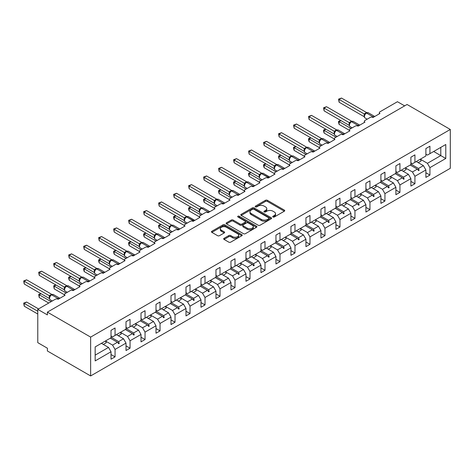 <?xml version="1.0" encoding="UTF-8"?>
<svg xmlns="http://www.w3.org/2000/svg" width="474" height="474" viewBox="0 0 474 474"><rect width="100%" height="100%" fill="white"/><g stroke="black" fill="none" stroke-linecap="round" stroke-linejoin="round"><path stroke-width="0.71" d="M272.994 216.985A0.936 0.539 0 0 0 274.316 216.985L284.341 211.197A1.333 0.77 0 0 0 284.732 210.652A1.333 0.77 0 0 0 284.341 210.106L267.36 200.301A1.333 0.77 0 0 0 265.476 200.301L255.45 206.089A0.936 0.539 0 0 0 255.178 206.468A0.936 0.539 0 0 0 255.45 206.854A0.936 0.539 0 0 0 256.772 206.854L258.069 206.101A4.272 2.465 0 0 1 264.107 206.101L265.523 206.919A4.272 2.465 0 0 1 266.773 208.661A4.272 2.465 0 0 1 265.523 210.409L264.225 211.155A0.936 0.539 0 0 0 263.953 211.534A0.936 0.539 0 0 0 264.225 211.919A0.936 0.539 0 0 0 265.547 211.919L266.844 211.167A4.272 2.465 0 0 1 272.882 211.167L274.292 211.985A4.272 2.465 0 0 1 275.542 213.727A4.272 2.465 0 0 1 274.292 215.474L272.994 216.221A0.936 0.539 0 0 0 272.722 216.6A0.936 0.539 0 0 0 272.994 216.985L272.994 216.221M224.06 238.321A1.333 0.77 0 0 0 223.669 238.866A1.333 0.77 0 0 0 224.06 239.411L228.823 242.161A1.333 0.77 0 0 0 230.708 242.161L241.841 235.732A1.333 0.77 0 0 0 242.232 235.187A1.333 0.77 0 0 0 241.841 234.648L224.86 224.842A1.333 0.77 0 0 0 222.97 224.842L211.842 231.271A1.333 0.77 0 0 0 211.451 231.81A1.333 0.77 0 0 0 211.842 232.355L217.596 235.679A1.333 0.77 0 0 0 219.48 235.679L224.243 232.93A1.333 0.77 0 0 0 224.635 232.384A1.333 0.77 0 0 0 224.243 231.839L221.394 230.192A3.567 2.062 0 0 1 220.345 228.735A3.567 2.062 0 0 1 222.549 226.833A3.567 2.062 0 0 1 226.442 227.277L237.616 233.735A3.567 2.062 0 0 1 238.665 235.187A3.567 2.062 0 0 1 236.461 237.095A3.567 2.062 0 0 1 232.574 236.644L230.708 235.572A1.333 0.77 0 0 0 228.823 235.572L224.06 238.321L224.06 239.411M450.3 129.461L90.641 337.103L90.641 375.947L450.3 168.306L450.3 129.461L407.048 104.487L47.394 312.135L47.394 314.908L37.778 309.362L55.274 299.26A2.038 1.179 180 0 1 58.154 299.26L65.074 295.266A2.038 1.179 0 0 1 64.482 294.431A2.038 1.179 0 0 1 65.074 293.602L70.265 290.603A2.038 1.179 180 0 1 73.15 290.603L80.07 286.61A2.038 1.179 0 0 1 79.472 285.775A2.038 1.179 0 0 1 80.07 284.945L85.261 281.947A2.038 1.179 180 0 1 88.146 281.947L95.067 277.954A2.038 1.179 0 0 1 94.468 277.118A2.038 1.179 0 0 1 95.067 276.289L100.257 273.291A2.038 1.179 180 0 1 103.136 273.291L110.057 269.297A2.038 1.179 0 0 1 109.458 268.462A2.038 1.179 0 0 1 110.057 267.632L115.247 264.634A2.038 1.179 180 0 1 118.133 264.634L125.053 260.641A2.038 1.179 0 0 1 124.455 259.805A2.038 1.179 0 0 1 125.053 258.976L130.243 255.978A2.038 1.179 180 0 1 133.123 255.978L140.043 251.984A2.038 1.179 0 0 1 139.451 251.149A2.038 1.179 0 0 1 140.043 250.319L145.234 247.321A2.038 1.179 180 0 1 148.119 247.321L155.039 243.328A2.038 1.179 0 0 1 154.441 242.492A2.038 1.179 0 0 1 155.039 241.663L160.23 238.665A2.038 1.179 180 0 1 163.115 238.665L170.03 234.671A2.038 1.179 0 0 1 169.437 233.836A2.038 1.179 0 0 1 170.03 233.007L175.22 230.008A2.038 1.179 180 0 1 178.106 230.008L185.026 226.015A2.038 1.179 0 0 1 184.427 225.18A2.038 1.179 0 0 1 185.026 224.35L190.216 221.352A2.038 1.179 180 0 1 193.102 221.352L200.022 217.359A2.038 1.179 0 0 1 199.424 216.523A2.038 1.179 0 0 1 200.022 215.694L205.212 212.696A2.038 1.179 180 0 1 208.092 212.696L215.012 208.702A2.038 1.179 0 0 1 214.414 207.867A2.038 1.179 0 0 1 215.012 207.037L220.203 204.039A2.038 1.179 180 0 1 223.088 204.039L230.008 200.046A2.038 1.179 0 0 1 229.41 199.21A2.038 1.179 0 0 1 230.008 198.381L235.199 195.383A2.038 1.179 180 0 1 238.078 195.383L244.999 191.383A2.038 1.179 0 0 1 244.406 190.554A2.038 1.179 0 0 1 244.999 189.724L250.189 186.726A2.038 1.179 180 0 1 253.075 186.726L259.995 182.727A2.038 1.179 0 0 1 259.397 181.898A2.038 1.179 0 0 1 259.995 181.068L265.185 178.07A2.038 1.179 180 0 1 268.071 178.07L274.991 174.071A2.038 1.179 0 0 1 274.393 173.241A2.038 1.179 0 0 1 274.991 172.406L280.181 169.414A2.038 1.179 180 0 1 283.061 169.414L289.981 165.414A2.038 1.179 0 0 1 289.383 164.585A2.038 1.179 0 0 1 289.981 163.749L295.172 160.757A2.038 1.179 180 0 1 298.057 160.757L304.978 156.758A2.038 1.179 0 0 1 304.379 155.928A2.038 1.179 0 0 1 304.978 155.093L310.168 152.101A2.038 1.179 180 0 1 313.047 152.101L319.968 148.101A2.038 1.179 0 0 1 319.375 147.272A2.038 1.179 0 0 1 319.968 146.436L325.158 143.444A2.038 1.179 180 0 1 328.044 143.444L334.964 139.445A2.038 1.179 0 0 1 334.366 138.615A2.038 1.179 0 0 1 334.964 137.78L340.154 134.788A2.038 1.179 180 0 1 343.04 134.788L349.96 130.788A2.038 1.179 0 0 1 349.362 129.959A2.038 1.179 0 0 1 349.96 129.124L355.15 126.131A2.038 1.179 180 0 1 358.03 126.131L364.95 122.132A2.038 1.179 0 0 1 364.352 121.303A2.038 1.179 0 0 1 364.95 120.467L370.141 117.475A2.038 1.179 180 0 1 373.026 117.475L379.947 113.476A2.038 1.179 0 0 1 379.348 112.646A2.038 1.179 0 0 1 379.947 111.811L397.437 101.714L404.648 105.874M90.641 337.103L47.394 312.135M258.164 225.221A1.333 0.77 0 0 0 260.048 225.221L271.181 218.792A1.333 0.77 0 0 0 271.572 218.247A1.333 0.77 0 0 0 271.181 217.708L254.2 207.902A1.333 0.77 0 0 0 252.31 207.902L241.183 214.331A1.333 0.77 0 0 0 240.792 214.87A1.333 0.77 0 0 0 241.183 215.415L258.164 225.221M238.298 217.187A0.936 0.539 0 0 1 239.246 217.317L239.246 216.209L256.511 226.175A1.333 0.77 0 0 1 256.902 226.72A1.333 0.77 0 0 1 256.511 227.265L245.378 233.694A1.333 0.77 0 0 1 243.494 233.694L226.513 223.888L226.513 222.798A1.333 0.77 0 0 0 226.122 223.343A1.333 0.77 0 0 0 226.513 223.888M226.513 222.798L231.276 220.049A1.333 0.77 0 0 1 233.161 220.049L240.045 224.024A1.333 0.77 0 0 0 241.936 224.024L245.094 222.199A1.333 0.77 0 0 0 245.485 221.654A1.333 0.77 0 0 0 245.094 221.109L237.924 216.968A0.936 0.539 0 0 1 237.652 216.588A0.936 0.539 0 0 1 238.226 216.091A0.936 0.539 0 0 1 239.246 216.209M111.017 335.995L112.557 336.884L115.058 335.438L115.058 328.002L111.017 330.337L111.017 337.772L95.161 346.927L95.161 360.91L111.017 351.755L108.522 347.424L101.406 343.318M111.017 354.528L115.058 356.863L115.058 349.427L126.013 343.099L123.513 338.768L116.403 334.662M105.465 341.002L112.557 345.096L115.058 349.427M126.013 327.338L127.547 328.227L130.048 326.782L130.048 319.346L126.013 321.68L126.013 329.116L115.058 335.438M126.013 345.872L130.048 348.206L130.048 340.77L141.009 334.443L138.509 330.111L131.393 326.005M118.304 335.764L121.231 334.069A10.872 6.28 60 0 0 120.449 332.327L127.547 336.439L130.048 340.77M141.009 318.682L142.544 319.571L145.044 318.125L145.044 310.689L141.009 313.024L141.009 320.46L130.048 326.782M141.009 337.215L145.044 339.55L145.044 332.114L155.999 325.786L153.499 321.455L146.389 317.349M133.295 327.107L136.228 325.413A10.872 6.28 60 0 0 135.446 323.671L142.544 327.783L145.044 332.114M155.999 310.026L157.54 310.914L160.034 309.469L160.034 302.033L155.999 304.367L155.999 311.803L145.044 318.125M155.999 328.559L160.034 330.888L160.034 323.452L170.996 317.13L168.495 312.799L161.379 308.692M150.448 315.032L157.54 319.126L160.034 323.452M170.996 301.369L172.53 302.258L175.03 300.812L175.03 293.376L170.996 295.711L170.996 303.147L160.034 309.469M170.996 319.903L175.03 322.231L175.03 314.795L185.986 308.473L183.491 304.142L176.375 300.036M165.438 306.376L172.53 310.47L175.03 314.795M185.986 292.713L187.526 293.602L190.027 292.156L190.027 284.72L185.986 287.054L185.986 294.49L175.03 300.812M185.986 311.246L190.027 313.575L190.027 306.139L200.982 299.817L198.482 295.486L191.372 291.38M180.434 297.719L187.526 301.814L190.027 306.139M200.982 284.056L202.517 284.945L205.017 283.499L205.017 276.064L200.982 278.398L200.982 285.834L190.027 292.156M200.982 302.59L205.017 304.918L205.017 297.482L215.972 291.16L213.478 286.829L206.362 282.723M195.43 289.063L202.517 293.157L205.017 297.482M215.972 275.4L217.513 276.289L220.013 274.843L220.013 267.407L215.972 269.742L215.972 277.177L205.017 283.499M215.972 293.933L220.013 296.262L220.013 288.826L230.968 282.504L228.468 278.173L221.358 274.067M208.264 283.819L211.197 282.131A10.872 6.28 60 0 0 210.415 280.389L217.513 284.501L220.013 288.826M230.968 266.743L232.509 267.632L235.003 266.187L235.003 258.751L230.968 261.085L230.968 268.521L220.013 274.843M230.968 285.277L235.003 287.605L235.003 280.17L245.965 273.848L243.464 269.516L236.348 265.41M225.417 271.75L232.509 275.844L235.003 280.17M245.965 258.087L247.499 258.976L249.999 257.53L249.999 250.094L245.965 252.429L245.965 259.865L235.003 266.187M245.965 276.62L249.999 278.949L249.999 271.513L260.955 265.191L258.454 260.86L251.344 256.754M240.407 263.094L247.499 267.188L249.999 271.513M260.955 249.431L262.495 250.319L264.996 248.874L264.996 241.438L260.955 243.772L260.955 251.208L249.999 257.53M260.955 267.964L264.996 270.293L264.996 262.857L275.951 256.535L273.451 252.204L266.341 248.098M255.403 254.437L262.495 258.531L264.996 262.857M275.951 240.774L277.486 241.663L279.986 240.217L279.986 232.781L275.951 235.116L275.951 242.552L264.996 248.874M275.951 259.308L279.986 261.636L279.986 254.2L290.941 247.878L288.447 243.547L281.331 239.441M268.243 249.194L271.169 247.505A10.872 6.28 60 0 0 270.387 245.763L277.486 249.875L279.986 254.2M290.941 232.118L292.482 233.007L294.982 231.561L294.982 224.125L290.941 226.459L290.941 233.895L279.986 240.217M290.941 250.651L294.982 252.98L294.982 245.544L305.937 239.222L303.437 234.891L296.327 230.785M283.233 240.537L286.166 238.849A10.872 6.28 60 0 0 285.378 237.107L292.482 241.219L294.982 245.544M305.937 223.461L307.478 224.35L309.972 222.904L309.972 215.469L305.937 217.797L305.937 225.233L294.982 231.561M305.937 241.995L309.972 244.323L309.972 236.887L320.934 230.565L318.433 226.234L311.317 222.128M300.386 228.468L307.478 232.562L309.972 236.887M320.934 214.805L322.468 215.694L324.968 214.248L324.968 206.812L320.934 209.141L320.934 216.577L309.972 222.904M320.934 233.338L324.968 235.667L324.968 228.231L335.924 221.909L333.423 217.578L326.313 213.472M315.376 219.812L322.468 223.906L324.968 228.231M335.924 206.149L337.464 207.037L339.959 205.592L339.959 198.156L335.924 200.484L335.924 207.92L324.968 214.248M335.924 224.682L339.959 227.01L339.959 219.575L350.92 213.253L348.42 208.921L341.31 204.815M330.372 211.155L337.464 215.249L339.959 219.575M350.92 197.492L352.455 198.381L354.955 196.935L354.955 189.499L350.92 191.828L350.92 199.264L339.959 205.592M350.92 216.026L354.955 218.354L354.955 210.918L365.91 204.596L363.416 200.265L356.3 196.159M343.206 205.912L346.139 204.223A10.872 6.28 60 0 0 345.356 202.481L352.455 206.593L354.955 210.918M365.91 188.836L367.451 189.724L369.951 188.279L369.951 180.843L365.91 183.171L365.91 190.607L354.955 196.935M365.91 207.369L369.951 209.698L369.951 202.262L380.906 195.94L378.406 191.609L371.296 187.503M360.359 193.842L367.451 197.936L369.951 202.262M380.906 180.179L382.441 181.068L384.941 179.622L384.941 172.186L380.906 174.515L380.906 181.951L369.951 188.279M380.906 198.713L384.941 201.041L384.941 193.605L395.903 187.283L393.402 182.952L386.286 178.846M375.355 185.186L382.441 189.28L384.941 193.605M395.903 171.523L397.437 172.412L399.938 170.966L399.938 163.53L395.903 165.859L395.903 173.294L384.941 179.622M395.903 190.056L399.938 192.385L399.938 184.949L410.893 178.621L408.392 174.296L401.282 170.19M390.345 176.529L397.437 180.624L399.938 184.949M410.893 162.866L412.433 163.749L414.928 162.309L414.928 154.874L410.893 157.202L410.893 164.638L399.938 170.966M410.893 181.4L414.928 183.728L414.928 176.292L425.889 169.965L425.889 177.4L429.924 175.072L429.924 167.636L445.785 158.482L440.784 155.596L440.784 147.384L445.785 144.499L445.785 158.482M405.341 167.873L412.433 171.967L414.928 176.292M425.889 154.21L427.424 155.093L429.924 153.653L429.924 146.217L425.889 148.546L425.889 155.982L414.928 162.309M425.889 172.743L429.924 175.072M418.175 162.629L421.108 160.941A10.872 6.28 60 0 0 420.325 159.193L427.424 163.311L429.924 167.636M37.778 309.362L37.778 342.655L47.394 348.206L47.394 350.979L90.641 375.947M115.058 356.863L111.017 359.191L111.017 351.755M130.048 348.206L126.013 350.535L126.013 343.099M145.044 339.55L141.009 341.878L141.009 334.443M160.034 330.888L155.999 333.222L155.999 325.786M175.03 322.231L170.996 324.566L170.996 317.13M190.027 313.575L185.986 315.909L185.986 308.473M205.017 304.918L200.982 307.253L200.982 299.817M220.013 296.262L215.972 298.596L215.972 291.16M235.003 287.605L230.968 289.94L230.968 282.504M249.999 278.949L245.965 281.283L245.965 273.848M264.996 270.293L260.955 272.627L260.955 265.191M279.986 261.636L275.951 263.971L275.951 256.535M294.982 252.98L290.941 255.314L290.941 247.878M309.972 244.323L305.937 246.658L305.937 239.222M324.968 235.667L320.934 238.001L320.934 230.565M339.959 227.01L335.924 229.345L335.924 221.909M354.955 218.354L350.92 220.688L350.92 213.253M369.951 209.698L365.91 212.032L365.91 204.596M384.941 201.041L380.906 203.376L380.906 195.94M399.938 192.385L395.903 194.713L395.903 187.283M414.928 183.728L410.893 186.057L410.893 178.621M429.924 153.653L445.785 144.499M118.624 333.382L119.235 333.026M111.017 337.204L118.624 341.594L123.513 338.768M112.557 345.096L117.445 342.275L118.755 343.739L119.235 343.46L118.624 341.594M110.329 338.169L117.445 342.275M133.621 324.726L134.231 324.37M126.013 328.541L133.621 332.938L138.509 330.111M127.547 336.439L132.442 333.619L133.751 335.082L134.231 334.804L133.621 332.938M125.326 329.513L132.442 333.619M148.611 316.069L149.221 315.714M141.009 319.885L148.611 324.281L153.499 321.455M142.544 327.783L147.432 324.963L148.741 326.426L149.221 326.148L148.611 324.281M140.322 320.857L147.432 324.963M163.607 307.413L164.217 307.057M155.999 311.228L163.607 315.625L168.495 312.799M157.54 319.126L162.428 316.306L163.737 317.77L164.217 317.491L163.607 315.625M155.312 312.2L162.428 316.306M178.597 298.75L179.213 298.401M170.996 302.572L178.597 306.968L183.491 304.142M172.53 310.47L177.418 307.65L178.734 309.113L179.213 308.835L178.597 306.968M170.308 303.544L177.418 307.65M193.593 290.094L194.204 289.744M185.986 293.916L193.593 298.312L198.482 295.486M187.526 301.814L192.414 298.993L193.724 300.451L194.204 300.178L193.593 298.312M185.298 294.887L192.414 298.993M208.59 281.438L209.2 281.088M200.982 285.259L208.59 289.655L213.478 286.829M202.517 293.157L207.405 290.337L208.72 291.794L209.2 291.522L208.59 289.655M200.295 286.231L207.405 290.337M223.58 272.781L224.19 272.432M215.972 276.603L223.58 280.999L228.468 278.173M217.513 284.501L222.401 281.68L223.71 283.138L224.19 282.865L223.58 280.999M215.291 277.568L222.401 281.68M238.576 264.125L239.186 263.775M230.968 267.946L238.576 272.343L243.464 269.516M232.509 275.844L237.397 273.024L238.706 274.482L239.186 274.209L238.576 272.343M230.281 268.912L237.397 273.024M253.566 255.468L254.183 255.119M245.965 259.29L253.566 263.686L258.454 260.86M247.499 267.188L252.387 264.368L253.697 265.825L254.183 265.553L253.566 263.686M245.277 260.256L252.387 264.368M268.562 246.812L269.173 246.462M260.955 250.633L268.562 255.024L273.451 252.204M262.495 258.531L267.383 255.705L268.693 257.169L269.173 256.896L268.562 255.024M260.267 251.599L267.383 255.705M283.559 238.155L284.169 237.806M275.951 241.977L283.559 246.367L288.447 243.547M277.486 249.875L282.374 247.049L283.689 248.512L284.169 248.24L283.559 246.367M275.264 242.943L282.374 247.049M298.549 229.499L299.159 229.149M290.941 233.321L298.549 237.711L303.437 234.891M292.482 241.219L297.37 238.392L298.679 239.856L299.159 239.583L298.549 237.711M290.26 234.286L297.37 238.392M313.545 220.843L314.155 220.493M305.937 224.664L313.545 229.055L318.433 226.234M307.478 232.562L312.366 229.736L313.675 231.199L314.155 230.921L313.545 229.055M305.25 225.63L312.366 229.736M328.535 212.186L329.152 211.837M320.934 216.008L328.535 220.398L333.423 217.578M322.468 223.906L327.356 221.08L328.666 222.543L329.152 222.265L328.535 220.398M320.246 216.974L327.356 221.08M343.531 203.53L344.142 203.18M335.924 207.351L343.531 211.742L348.42 208.921M337.464 215.249L342.352 212.423L343.662 213.887L344.142 213.608L343.531 211.742M335.236 208.317L342.352 212.423M358.528 194.873L359.138 194.524M350.92 198.695L358.528 203.085L363.416 200.265M352.455 206.593L357.343 203.767L358.658 205.23L359.138 204.952L358.528 203.085M350.233 199.661L357.343 203.767M373.518 186.217L374.128 185.867M365.91 190.038L373.518 194.429L378.406 191.609M367.451 197.936L372.339 195.11L373.648 196.574L374.128 196.295L373.518 194.429M365.223 191.004L372.339 195.11M388.514 177.56L389.124 177.211M380.906 181.382L388.514 185.772L393.402 182.952M382.441 189.28L387.335 186.454L388.644 187.917L389.124 187.639L388.514 185.772M380.219 182.348L387.335 186.454M403.504 168.904L404.115 168.554M395.903 172.726L403.504 177.116L408.392 174.296M397.437 180.624L402.325 177.797L403.635 179.261L404.115 178.982L403.504 177.116M395.215 173.691L402.325 177.797M418.501 160.248L419.111 159.898M410.893 164.069L418.501 168.46L423.389 165.639L416.273 161.533M412.433 171.967L417.321 169.141L418.631 170.604L419.111 170.326L418.501 168.46M410.206 165.035L417.321 169.141M423.389 165.639L425.889 169.965M427.424 163.311L440.784 155.596L433.674 151.49M95.161 355.139L108.522 347.424M417.6 169.455L419.111 170.326M402.604 178.111L404.115 178.982M387.614 186.768L389.124 187.639M372.617 195.424L374.128 196.295M357.627 204.081L359.138 204.952M342.631 212.737L344.142 213.608M327.635 221.394L329.152 222.265M312.644 230.05L314.155 230.921M297.648 238.706L299.159 239.583M282.658 247.363L284.169 248.24M267.662 256.019L269.173 256.896M252.672 264.676L254.183 265.553M237.675 273.332L239.186 274.209M222.679 281.989L224.19 282.865M207.689 290.645L209.2 291.522M192.693 299.301L194.204 300.178M177.703 307.958L179.213 308.835M162.706 316.614L164.217 317.491M147.71 325.271L149.221 326.148M132.72 333.927L134.231 334.804M117.724 342.589L119.235 343.46M273.368 217.116L274.292 216.582A4.272 2.465 0 0 0 275.542 214.841L275.542 213.727M266.773 208.661L266.773 209.775A4.272 2.465 0 0 1 265.523 211.517L264.599 212.05M284.323 211.208L267.36 201.414A1.333 0.77 0 0 0 265.476 201.414L255.824 206.984M271.164 218.804L254.2 209.01A1.333 0.77 0 0 0 252.31 209.01L241.201 215.427M268.823 218.633A0.936 0.539 0 0 0 269.096 218.247A0.936 0.539 0 0 0 268.823 217.868L253.916 209.265A0.936 0.539 0 0 0 252.595 209.265L251.226 210.053A4.272 2.465 0 0 0 249.976 211.795A4.272 2.465 0 0 0 251.226 213.537L261.417 219.421A4.272 2.465 0 0 0 267.454 219.421L268.823 218.633L268.823 219.74A0.936 0.539 0 0 0 269.096 219.361L269.096 218.247M249.976 211.795L249.976 212.903A4.272 2.465 0 0 0 251.226 214.651L251.226 213.537M268.823 219.74L267.454 220.529A4.272 2.465 0 0 1 261.417 220.529L251.226 214.651M226.531 223.9L231.276 221.157L231.276 220.049M245.485 221.654L245.485 222.762A1.333 0.77 0 0 1 245.094 223.307L241.936 225.132A1.333 0.77 0 0 1 240.045 225.132L233.161 221.157A1.333 0.77 0 0 0 231.276 221.157M239.246 217.317L256.493 227.277M247.197 228.148A3.567 2.062 0 0 0 251.084 228.598A3.567 2.062 0 0 0 253.288 226.691A3.567 2.062 0 0 0 252.239 225.233L248.305 222.964A1.333 0.77 0 0 0 246.415 222.964L243.257 224.789A1.333 0.77 0 0 0 242.866 225.334A1.333 0.77 0 0 0 243.257 225.873L247.197 228.148L247.197 229.262A3.567 2.062 0 0 0 251.084 229.706A3.567 2.062 0 0 0 253.288 227.804L253.288 226.691M242.866 225.334L242.866 226.442A1.333 0.77 0 0 0 243.257 226.987L243.257 225.873M247.197 229.262L243.257 226.987M238.665 235.187L238.665 236.301A3.567 2.062 0 0 1 236.461 238.203A3.567 2.062 0 0 1 232.574 237.758L230.708 236.68A1.333 0.77 0 0 0 228.823 236.68L224.078 239.423M220.345 228.735L220.345 229.843A3.567 2.062 0 0 0 221.394 231.3L221.394 230.192M224.243 231.839L224.243 232.93L221.394 231.3M241.823 235.744L224.86 225.95A1.333 0.77 0 0 0 222.97 225.95L211.86 232.367M339.094 102.212L338.566 99.131L339.094 99.439L341.499 98.053L366.621 112.551L364.216 113.938L339.094 99.439L339.094 102.212L364.174 116.687L364.174 113.914M366.366 112.942A0.681 0.391 -120 0 1 366.461 112.848L368.262 112.735A2.921 1.689 120 0 0 366.799 112.883A0.681 0.391 -120 0 0 366.461 112.848L366.171 113.013A0.681 0.391 60 0 0 366.082 113.108L364.536 114.986C364.056 116.486 364.222 117.481 365.051 117.967L367.172 119.187M365.016 114.459L364.216 113.938M338.566 99.131L341.499 98.053M340.925 120.58L339.094 121.634L351.015 128.513M339.094 124.407L338.566 122.44L338.566 121.332L339.094 121.634L339.094 124.407L349.362 130.332M338.566 121.332L340.711 120.461M416.67 161.302A10.872 6.28 60 0 1 416.984 161.942M325.928 129.236L324.103 130.291L336.019 137.17M324.103 133.064L323.576 131.097L323.576 129.989L324.103 130.291L324.103 133.064L334.366 138.995M323.576 129.989L325.721 129.118M401.679 169.959A10.872 6.28 60 0 1 401.993 170.599M405.329 167.849A10.872 6.28 60 0 1 406.117 169.597L403.184 171.286M310.938 137.893L309.107 138.947L321.028 145.826M309.107 141.72L308.58 139.753L308.58 138.645L309.107 138.947L309.107 141.72L319.375 147.651M308.58 138.645L310.725 137.774M386.683 178.615A10.872 6.28 60 0 1 386.997 179.255M390.339 176.506A10.872 6.28 60 0 1 391.121 178.254L388.188 179.942M324.103 110.869L323.576 107.788L324.103 108.096L326.503 106.709L351.625 121.208L349.219 122.6L324.103 108.096L324.103 110.869L349.178 125.349L349.178 122.57M351.376 121.599A0.681 0.391 -120 0 1 351.465 121.504L353.266 121.391A2.921 1.689 120 0 0 351.809 121.54A0.681 0.391 -120 0 0 351.465 121.504L351.181 121.67A0.681 0.391 60 0 0 351.086 121.765L349.545 123.643A1.493 1.084 18 0 0 349.172 122.588M350.019 123.116L349.219 122.6M323.576 107.788L326.503 106.709M309.107 119.525L308.58 116.444L309.107 116.752L311.513 115.366L336.629 129.864L334.229 131.257L309.107 116.752L309.107 119.525L334.182 134.006L334.176 131.245A1.493 1.084 18 0 1 334.543 132.311L335.023 131.772L334.229 131.257M336.38 130.255A0.681 0.391 -120 0 1 336.475 130.16L338.276 130.048A2.921 1.689 120 0 0 336.813 130.196A0.681 0.391 -120 0 0 336.475 130.16L336.185 130.326A0.681 0.391 60 0 0 336.096 130.421L335.023 131.772M308.58 116.444L311.513 115.366M295.942 146.549L294.117 147.604L306.032 154.483M294.117 150.377L293.59 148.409L293.59 147.301L294.117 147.604L294.117 150.377L304.379 156.307M293.59 147.301L295.729 146.43M371.693 187.271A10.872 6.28 60 0 1 372.001 187.911M375.343 185.162A10.872 6.28 60 0 1 376.125 186.91L373.198 188.599M280.946 155.205L279.121 156.26L291.042 163.139M279.121 159.033L278.594 157.066L278.594 155.958L279.121 156.26L279.121 159.033L289.383 164.964M278.594 155.958L280.738 155.087M356.697 195.928A10.872 6.28 60 0 1 357.011 196.568M360.347 193.819A10.872 6.28 60 0 1 361.135 195.566L358.202 197.255M294.117 128.181L293.59 125.1L294.117 125.409L296.517 124.022L321.639 138.521L319.233 139.913L294.117 125.409L294.117 128.181L319.192 142.662L319.186 139.901A1.493 1.084 18 0 1 319.553 140.968L320.033 140.428L319.233 139.913M321.39 138.912A0.681 0.391 -120 0 1 321.479 138.817L323.28 138.704A2.921 1.689 120 0 0 321.822 138.852A0.681 0.391 -120 0 0 321.479 138.817L321.194 138.983A0.681 0.391 60 0 0 321.099 139.078L320.033 140.428M293.59 125.1L296.517 124.022M279.121 136.838L278.594 133.757L279.121 134.065L281.526 132.679L306.642 147.177L304.237 148.569L279.121 134.065L279.121 136.838L304.195 151.319L304.195 148.54M306.394 147.568A0.681 0.391 -120 0 1 306.488 147.473L308.29 147.361A2.921 1.689 120 0 0 306.826 147.509A0.681 0.391 -120 0 0 306.488 147.473L306.198 147.639A0.681 0.391 60 0 0 306.103 147.734L304.563 149.612C304.077 151.111 304.249 152.107 305.078 152.592L307.193 153.813M305.037 149.085L304.237 148.569M278.594 133.757L281.526 132.679M265.955 163.862L264.131 164.916L276.046 171.795M264.131 167.689L263.597 165.722L263.597 164.614L264.131 164.916L264.131 167.689L274.393 173.62M263.597 164.614L265.742 163.743M341.701 204.584A10.872 6.28 60 0 1 342.015 205.224M264.131 145.494L263.597 142.413L264.131 142.721L266.53 141.335L291.652 155.833L289.247 157.226L264.131 142.721L264.131 145.494L289.205 159.975L289.205 157.196M291.403 156.224A0.681 0.391 -120 0 1 291.492 156.13L293.293 156.017A2.921 1.689 120 0 0 291.83 156.165A0.681 0.391 -120 0 0 291.492 156.13L291.202 156.296A0.681 0.391 60 0 0 291.113 156.39L289.567 158.269C289.087 159.768 289.259 160.763 290.082 161.249L292.203 162.469M290.047 157.741L289.247 157.226M263.597 142.413L266.53 141.335M250.959 172.518L249.134 173.573L261.05 180.458M249.134 176.352L248.607 174.379L248.607 173.271L249.134 173.573L249.134 176.352L259.397 182.277M248.607 173.271L250.752 172.4M326.71 213.241A10.872 6.28 60 0 1 327.024 213.881M330.36 211.137A10.872 6.28 60 0 1 331.148 212.879L328.215 214.568M249.134 154.151L248.607 151.076L249.134 151.378L251.534 149.991L276.656 164.49L274.25 165.882L249.134 151.378L249.134 154.151L274.209 168.631L274.209 165.853M276.407 164.881A0.681 0.391 -120 0 1 276.502 164.786L278.297 164.674A2.921 1.689 120 0 0 276.84 164.822A0.681 0.391 -120 0 0 276.502 164.786L276.212 164.952A0.681 0.391 60 0 0 276.117 165.047L274.576 166.925A1.493 1.084 18 0 0 274.203 165.87M275.05 166.398L274.25 165.882M248.607 151.076L251.534 149.991M235.969 181.175L234.138 182.229L246.059 189.114M234.138 185.008L233.611 183.035L233.611 181.927L234.138 182.229L234.138 185.008L244.406 190.933M233.611 181.927L235.756 181.056M311.714 221.897A10.872 6.28 60 0 1 312.028 222.537M315.37 219.794A10.872 6.28 60 0 1 316.152 221.536L313.219 223.224M234.138 162.807L233.611 159.732L234.138 160.034L236.544 158.648L261.66 173.146L259.26 174.539L234.138 160.034L234.138 162.807L259.213 177.288L259.207 174.533A1.493 1.084 18 0 1 259.58 175.593L260.054 175.054L259.26 174.539M261.411 173.537A0.681 0.391 -120 0 1 261.506 173.443L263.307 173.33A2.921 1.689 120 0 0 261.844 173.478A0.681 0.391 -120 0 0 261.506 173.443L261.215 173.608A0.681 0.391 60 0 0 261.127 173.703L260.356 174.325M268.847 177.62A0.681 0.391 -120 0 0 268.574 177.359L261.559 173.644A0.681 0.391 60 0 0 261.215 173.608L260.054 175.054M233.611 159.732L236.544 158.648M220.973 189.831L219.148 190.886L231.063 197.771M219.148 193.665L218.621 191.692L218.621 190.584L219.148 190.886L219.148 193.665L229.41 199.59M218.621 190.584L220.76 189.713M296.724 230.554A10.872 6.28 60 0 1 297.032 231.194M300.374 228.45A10.872 6.28 60 0 1 301.156 230.192L298.229 231.881M219.148 171.464L218.621 168.388L219.148 168.691L221.548 167.304L246.67 181.803L244.264 183.195L219.148 168.691L219.148 171.464L244.223 185.944L244.223 183.165M246.421 182.194A0.681 0.391 -120 0 1 246.51 182.099L248.311 181.986A2.921 1.689 120 0 0 246.853 182.135A0.681 0.391 -120 0 0 246.51 182.099L246.225 182.265A0.681 0.391 60 0 0 246.13 182.36L244.59 184.238A1.493 1.084 18 0 0 244.217 183.189M245.064 183.711L244.264 183.195M218.621 168.388L221.548 167.304M205.977 198.488L204.152 199.542L216.073 206.427M204.152 202.321L203.624 200.348L203.624 199.24L204.152 199.542L204.152 202.321L214.414 208.246M203.624 199.24L205.769 198.369M281.728 239.21A10.872 6.28 60 0 1 282.042 239.85M204.152 180.12L203.624 177.045L204.152 177.347L206.557 175.961L231.673 190.459L229.268 191.852L204.152 177.347L204.152 180.12L229.226 194.601L229.226 191.822M231.425 190.85A0.681 0.391 -120 0 1 231.519 190.755L233.321 190.643A2.921 1.689 120 0 0 231.857 190.791A0.681 0.391 -120 0 0 231.519 190.755L231.229 190.921A0.681 0.391 60 0 0 231.134 191.016L229.594 192.894C229.108 194.393 229.28 195.389 230.109 195.875L232.224 197.095M230.068 192.367L229.268 191.852M203.624 177.045L206.557 175.961M190.986 207.144L189.162 208.199L201.077 215.083M189.162 210.977L188.628 209.004L188.628 207.896L189.162 208.199L189.162 210.977L199.424 216.902M188.628 207.896L190.773 207.025M266.732 247.872A10.872 6.28 60 0 1 267.046 248.506M189.162 188.776L188.628 185.701L189.162 186.004L191.561 184.617L216.683 199.116L214.278 200.508L189.162 186.004L189.162 188.776L214.236 203.257L214.236 200.478M216.434 199.507A0.681 0.391 -120 0 1 216.523 199.412L218.324 199.299A2.921 1.689 120 0 0 216.867 199.447A0.681 0.391 -120 0 0 216.523 199.412L216.233 199.578A0.681 0.391 60 0 0 216.144 199.678L214.598 201.551C214.118 203.05 214.289 204.045 215.113 204.531L217.234 205.752M215.078 201.023L214.278 200.508M188.628 185.701L191.561 184.617M175.99 215.8L174.165 216.855L186.081 223.74M174.165 219.634L173.638 217.661L173.638 216.553L174.165 216.855L174.165 219.634L184.427 225.559M173.638 216.553L175.783 215.682M251.741 256.529A10.872 6.28 60 0 1 252.055 257.163M255.391 254.419A10.872 6.28 60 0 1 256.179 256.161L253.246 257.85M174.165 197.433L173.638 194.358L174.165 194.66L176.571 193.274L201.687 207.772L199.281 209.164L174.165 194.66L174.165 197.433L199.24 211.914L199.24 209.135M201.438 208.163A0.681 0.391 -120 0 1 201.533 208.068L203.334 207.956A2.921 1.689 120 0 0 201.871 208.104A0.681 0.391 -120 0 0 201.533 208.068L201.243 208.234A0.681 0.391 60 0 0 201.148 208.335L199.607 210.207A1.493 1.084 18 0 0 199.234 209.158M200.081 209.68L199.281 209.164M173.638 194.358L176.571 193.274M161 224.457L159.169 225.511L171.09 232.396M159.169 228.29L158.642 226.317L158.642 225.209L159.169 225.511L159.169 228.29L169.437 234.215M158.642 225.209L160.787 224.338M236.745 265.185A10.872 6.28 60 0 1 237.059 265.819M240.401 263.076A10.872 6.28 60 0 1 241.183 264.818L238.25 266.507M159.169 206.089L158.642 203.014L159.169 203.316L161.575 201.93L186.691 216.428L184.291 217.821L159.169 203.316L159.169 206.089L184.244 220.57L184.238 217.815A1.493 1.084 18 0 1 184.611 218.875L185.091 218.336L184.291 217.821M186.442 216.819A0.681 0.391 -120 0 1 186.537 216.725L188.338 216.612A2.921 1.689 120 0 0 186.874 216.76A0.681 0.391 -120 0 0 186.537 216.725L186.246 216.891A0.681 0.391 60 0 0 186.158 216.991L185.387 217.607M193.878 220.902A0.681 0.391 -120 0 0 193.605 220.641L186.59 216.926A0.681 0.391 60 0 0 186.246 216.891L185.091 218.336M158.642 203.014L161.575 201.93M146.004 233.113L144.179 234.168L156.094 241.053M144.179 236.947L143.652 234.974L143.652 233.866L144.179 234.168L144.179 236.947L154.441 242.872M143.652 233.866L145.791 232.995M221.755 273.842A10.872 6.28 60 0 1 222.063 274.476M225.405 271.732A10.872 6.28 60 0 1 226.193 273.474L223.26 275.163M144.179 214.746L143.652 211.671L144.179 211.973L146.579 210.586L171.701 225.085L169.295 226.477L144.179 211.973L144.179 214.746L169.254 229.226L169.254 226.448M171.452 225.476A0.681 0.391 -120 0 1 171.541 225.381L173.342 225.269A2.921 1.689 120 0 0 171.884 225.417A0.681 0.391 -120 0 0 171.541 225.381L171.256 225.547A0.681 0.391 60 0 0 171.161 225.648L169.621 227.52C169.135 229.019 169.307 230.014 170.13 230.5L172.252 231.721M170.095 226.993L169.295 226.477M143.652 211.671L146.579 210.586M131.008 241.77L129.183 242.824L141.104 249.709M129.183 245.603L128.655 243.63L128.655 242.522L129.183 242.824L129.183 245.603L139.451 251.528M128.655 242.522L130.8 241.651M206.759 282.498A10.872 6.28 60 0 1 207.073 283.132M129.183 223.402L128.655 220.327L129.183 220.629L131.588 219.243L156.704 233.741L154.299 235.134L129.183 220.629L129.183 223.402L154.257 237.883L154.257 235.104M156.456 234.138A0.681 0.391 -120 0 1 156.55 234.038L158.352 233.925A2.921 1.689 120 0 0 156.888 234.073A0.681 0.391 -120 0 0 156.55 234.038L156.26 234.203A0.681 0.391 60 0 0 156.171 234.304L154.625 236.176C154.139 237.681 154.311 238.671 155.14 239.157L157.261 240.377M155.099 235.649L154.299 235.134M128.655 220.327L131.588 219.243M116.017 250.426L114.193 251.481L126.108 258.366M114.193 254.26L113.665 252.287L113.665 251.179L114.193 251.481L114.193 254.26L124.455 260.185M113.665 251.179L115.804 250.308M191.763 291.154A10.872 6.28 60 0 1 192.077 291.788M195.418 289.045A10.872 6.28 60 0 1 196.2 290.787L193.274 292.476M114.193 232.059L113.665 228.983L114.193 229.286L116.592 227.899L141.714 242.404L139.309 243.79L114.193 229.286L114.193 232.059L139.267 246.539L139.267 243.766M141.465 242.795A0.681 0.391 -120 0 1 141.554 242.694L143.355 242.587A2.921 1.689 120 0 0 141.898 242.729A0.681 0.391 -120 0 0 141.554 242.694L141.27 242.86A0.681 0.391 60 0 0 141.175 242.961L139.629 244.833C139.149 246.338 139.32 247.327 140.144 247.813L142.265 249.034M140.108 244.306L139.309 243.79M113.665 228.983L116.592 227.899M101.021 259.082L99.196 260.137L111.117 267.022M99.196 262.916L98.669 260.943L98.669 259.835L99.196 260.137L99.196 262.916L109.458 268.841M98.669 259.835L100.814 258.964M176.772 299.811A10.872 6.28 60 0 1 177.086 300.445M180.422 297.702A10.872 6.28 60 0 1 181.21 299.444L178.277 301.138M99.196 240.715L98.669 237.64L99.196 237.942L101.602 236.556L126.718 251.06L124.312 252.446L99.196 237.942L99.196 240.715L124.271 255.196L124.265 252.441A1.493 1.084 18 0 1 124.632 253.501L125.112 252.962L124.312 252.446M126.469 251.451A0.681 0.391 -120 0 1 126.564 251.35L128.365 251.244A2.921 1.689 120 0 0 126.902 251.386A0.681 0.391 -120 0 0 126.564 251.35L126.274 251.516A0.681 0.391 60 0 0 126.179 251.617L125.112 252.962M98.669 237.64L101.602 236.556M86.031 267.739L84.2 268.794L96.121 275.678M84.2 271.572L83.673 269.599L83.673 268.491L84.2 268.794L84.2 271.572L94.468 277.497M83.673 268.491L85.818 267.62M161.776 308.467A10.872 6.28 60 0 1 162.09 309.101M165.432 306.358A10.872 6.28 60 0 1 166.214 308.1L163.281 309.795M84.2 249.371L83.673 246.296L84.2 246.599L86.606 245.212L111.728 259.716L109.322 261.103L84.2 246.599L84.2 249.371L109.281 263.852L109.275 261.097A1.493 1.084 18 0 1 109.642 262.158L110.122 261.618L109.322 261.103M111.473 260.108A0.681 0.391 -120 0 1 111.568 260.007L113.369 259.9A2.921 1.689 120 0 0 111.905 260.042A0.681 0.391 -120 0 0 111.568 260.007L111.277 260.173A0.681 0.391 60 0 0 111.189 260.273L110.122 261.618M83.673 246.296L86.606 245.212M71.035 276.401L69.21 277.45L81.125 284.335M69.21 280.229L68.683 278.256L68.683 277.148L69.21 277.45L69.21 280.229L79.472 286.154M68.683 277.148L70.827 276.277M146.786 317.124A10.872 6.28 60 0 1 147.1 317.758M150.436 315.014A10.872 6.28 60 0 1 151.224 316.756L148.291 318.451M69.21 258.034L68.683 254.953L69.21 255.255L71.61 253.868L96.732 268.373L94.326 269.759L69.21 255.255L69.21 258.034L94.285 272.509L94.285 269.736M96.483 268.764A0.681 0.391 -120 0 1 96.572 268.663L98.373 268.557A2.921 1.689 120 0 0 96.915 268.699A0.681 0.391 -120 0 0 96.572 268.663L96.287 268.829A0.681 0.391 60 0 0 96.192 268.93L94.652 270.802A1.493 1.084 18 0 0 94.279 269.753M95.126 270.275L94.326 269.759M68.683 254.953L71.61 253.868M56.045 285.058L54.214 286.112L66.135 292.991M54.214 288.885L53.686 285.804L54.214 286.112L54.214 288.885L64.482 294.81M53.686 285.804L55.831 284.933M131.79 325.78A10.872 6.28 60 0 1 132.104 326.414M54.214 266.69L53.686 263.609L54.214 263.911L56.619 262.525L81.735 277.029L79.336 278.416L54.214 263.911L54.214 266.69L79.288 281.165L79.288 278.392M81.487 277.42A0.681 0.391 -120 0 1 81.581 277.32L83.383 277.213A2.921 1.689 120 0 0 81.919 277.355A0.681 0.391 -120 0 0 81.581 277.32L81.291 277.486A0.681 0.391 60 0 0 81.202 277.586L79.656 279.459C79.17 280.964 79.342 281.953 80.171 282.439L82.292 283.659M80.13 278.931L79.336 278.416M53.686 263.609L56.619 262.525M41.048 293.714L39.224 294.769L51.139 301.648M39.224 297.542L38.696 294.461L39.224 294.769L39.224 297.542L48.739 303.034M38.696 294.461L40.835 293.59M116.8 334.437A10.872 6.28 60 0 1 117.108 335.071M39.224 275.347L38.696 272.266L39.224 272.568L41.623 271.181L66.745 285.686L64.34 287.072L39.224 272.568L39.224 275.347L64.298 289.821L64.298 287.048M66.496 286.077A0.681 0.391 -120 0 1 66.585 285.976L68.386 285.869A2.921 1.689 120 0 0 66.929 286.012A0.681 0.391 -120 0 0 66.585 285.976L66.301 286.142A0.681 0.391 60 0 0 66.206 286.243L64.66 288.115C64.18 289.62 64.351 290.609 65.175 291.095L67.296 292.322M65.139 287.588L64.34 287.072M38.696 272.266L41.623 271.181M23.7 303.117L24.227 303.425L24.227 306.198L23.7 303.117L26.633 302.033L24.227 303.425L37.778 311.246M24.227 306.198L37.778 314.019M26.633 302.033L38.548 308.918M101.803 343.093A10.872 6.28 60 0 1 102.117 343.727M105.453 340.984A10.872 6.28 60 0 1 106.241 342.726L103.308 344.42M24.227 284.003L23.7 280.922L24.227 281.224L26.633 279.838L51.749 294.342L49.343 295.729L24.227 281.224L24.227 284.003L49.302 298.478L49.296 295.723A1.493 1.084 18 0 1 49.663 296.783M51.5 294.733A0.681 0.391 -120 0 1 51.595 294.632L53.396 294.526A2.921 1.689 120 0 0 51.933 294.668A0.681 0.391 -120 0 0 51.595 294.632L51.305 294.798A0.681 0.391 60 0 0 51.21 294.899L49.669 296.771C49.183 298.276 49.355 299.266 50.185 299.752L52.3 300.978M50.143 296.244L49.343 295.729M23.7 280.922L26.633 279.838M274.292 216.582L274.292 215.474M264.225 211.919L264.225 211.155M265.523 211.517L265.523 210.409M255.45 206.854L255.45 206.089M265.476 201.414L265.476 200.301M267.36 201.414L267.36 200.301M284.341 211.197L284.341 210.106M241.183 215.415L241.183 214.331M252.31 209.01L252.31 207.902M254.2 209.01L254.2 207.902M271.181 218.792L271.181 217.708M261.417 220.529L261.417 219.421M267.454 220.529L267.454 219.421M233.161 221.157L233.161 220.049M240.045 225.132L240.045 224.024M241.936 225.132L241.936 224.024M245.094 223.307L245.094 222.199M256.511 227.265L256.511 226.175M228.823 236.68L228.823 235.572M230.708 236.68L230.708 235.572M232.574 237.758L232.574 236.644M211.842 232.355L211.842 231.271M222.97 225.95L222.97 224.842M224.86 225.95L224.86 224.842M241.841 235.732L241.841 234.648M373.802 117.025A0.681 0.391 -120 0 0 373.53 116.764A2.921 1.689 -60 0 1 374.697 116.509M372.706 117.321A2.921 1.689 -60 0 1 373.239 116.93L366.515 113.049A2.921 1.689 120 0 0 364.447 116.628A2.921 1.689 120 0 0 365.051 117.967M365.318 113.73L366.171 113.013A0.681 0.391 60 0 1 366.515 113.049L373.239 116.93A0.681 0.391 60 0 1 373.518 117.191M365.857 113.227A1.493 0.865 60 0 1 365.418 113.079M365.655 113.393A1.493 0.865 60 0 1 365.128 113.25M364.536 114.998A1.493 1.084 18 0 0 364.162 113.932M358.812 125.681A0.681 0.391 -120 0 0 358.534 125.42A2.921 1.689 -60 0 1 359.701 125.166M357.71 125.977A2.921 1.689 -60 0 1 358.249 125.586L351.518 121.705A2.921 1.689 120 0 0 349.451 125.284A2.921 1.689 120 0 0 350.061 126.623L352.176 127.844M350.322 122.387L351.181 121.67A0.681 0.391 60 0 1 351.518 121.705L358.249 125.586A0.681 0.391 60 0 1 358.522 125.847M350.861 121.883A1.493 0.865 60 0 1 350.422 121.735M350.659 122.049A1.493 0.865 60 0 1 350.138 121.907M343.816 134.338A0.681 0.391 -120 0 0 343.543 134.077A2.921 1.689 -60 0 1 344.711 133.822M342.72 134.634A2.921 1.689 -60 0 1 343.253 134.243L336.528 130.362A2.921 1.689 120 0 0 334.46 133.941A2.921 1.689 120 0 0 335.065 135.28L337.186 136.5M335.325 131.043L336.185 130.326A0.681 0.391 60 0 1 336.528 130.362L343.253 134.243A0.681 0.391 60 0 1 343.526 134.503M335.87 130.54A1.493 0.865 60 0 1 335.432 130.397M335.669 130.706A1.493 0.865 60 0 1 335.142 130.563M328.82 142.994A0.681 0.391 -120 0 0 328.547 142.733A2.921 1.689 -60 0 1 329.714 142.478M327.724 143.29A2.921 1.689 -60 0 1 328.257 142.899L321.532 139.018A2.921 1.689 120 0 0 319.464 142.597A2.921 1.689 120 0 0 320.069 143.936L322.19 145.157M320.335 139.7L321.194 138.983A0.681 0.391 60 0 1 321.532 139.018L328.257 142.899A0.681 0.391 60 0 1 328.535 143.16M320.874 139.196A1.493 0.865 60 0 1 320.436 139.054M320.673 139.362A1.493 0.865 60 0 1 320.151 139.22M313.829 151.65A0.681 0.391 -120 0 0 313.557 151.39A2.921 1.689 -60 0 1 314.718 151.135M312.733 151.947A2.921 1.689 -60 0 1 313.267 151.556L306.536 147.675A2.921 1.689 120 0 0 304.474 151.253A2.921 1.689 120 0 0 305.078 152.592M305.339 148.356L306.198 147.639A0.681 0.391 60 0 1 306.536 147.675L313.267 151.556A0.681 0.391 60 0 1 313.539 151.816M305.884 147.852A1.493 0.865 60 0 1 305.446 147.71M305.683 148.018A1.493 0.865 60 0 1 305.155 147.876M304.557 149.624A1.493 1.084 18 0 0 304.19 148.558M298.833 160.307A0.681 0.391 -120 0 0 298.561 160.046A2.921 1.689 -60 0 1 299.728 159.791M297.737 160.603A2.921 1.689 -60 0 1 298.27 160.212L291.546 156.331A2.921 1.689 120 0 0 289.478 159.91A2.921 1.689 120 0 0 290.082 161.249M290.349 157.013L291.202 156.296A0.681 0.391 60 0 1 291.546 156.331L298.27 160.212A0.681 0.391 60 0 1 298.549 160.473M290.888 156.509A1.493 0.865 60 0 1 290.449 156.367M290.686 156.675A1.493 0.865 60 0 1 290.159 156.533M289.567 158.28A1.493 1.084 18 0 0 289.199 157.214M283.843 168.963A0.681 0.391 -120 0 0 283.565 168.703A2.921 1.689 -60 0 1 284.732 168.448M282.741 169.259A2.921 1.689 -60 0 1 283.28 168.868L276.549 164.988A2.921 1.689 120 0 0 274.482 168.566A2.921 1.689 120 0 0 275.092 169.905L277.207 171.126M275.353 165.669L276.212 164.952A0.681 0.391 60 0 1 276.549 164.988L283.28 168.868A0.681 0.391 60 0 1 283.553 169.129M275.892 165.165A1.493 0.865 60 0 1 275.453 165.023M275.69 165.331A1.493 0.865 60 0 1 275.169 165.189M267.751 177.916A2.921 1.689 -60 0 1 268.284 177.525L268.574 177.359A2.921 1.689 -60 0 1 269.742 177.104M268.557 177.786A0.681 0.391 60 0 0 268.284 177.525L261.559 173.644A2.921 1.689 120 0 0 259.491 177.223A2.921 1.689 120 0 0 260.096 178.562L262.217 179.782M260.901 173.822A1.493 0.865 60 0 1 260.463 173.68M260.7 173.988A1.493 0.865 60 0 1 260.173 173.845M253.857 186.276A0.681 0.391 -120 0 0 253.578 186.015A2.921 1.689 -60 0 1 254.745 185.761M252.755 186.572A2.921 1.689 -60 0 1 253.294 186.181L246.563 182.3A2.921 1.689 120 0 0 244.495 185.879A2.921 1.689 120 0 0 245.099 187.218L247.221 188.439M245.366 182.982L246.225 182.265A0.681 0.391 60 0 1 246.563 182.3L253.294 186.181A0.681 0.391 60 0 1 253.566 186.442M245.905 182.478A1.493 0.865 60 0 1 245.467 182.336M245.704 182.644A1.493 0.865 60 0 1 245.182 182.502M238.86 194.933A0.681 0.391 -120 0 0 238.588 194.672A2.921 1.689 -60 0 1 239.749 194.417M237.764 195.229A2.921 1.689 -60 0 1 238.298 194.844L231.567 190.957A2.921 1.689 120 0 0 229.505 194.536A2.921 1.689 120 0 0 230.109 195.875M230.37 191.638L231.229 190.921A0.681 0.391 60 0 1 231.567 190.957L238.298 194.844A0.681 0.391 60 0 1 238.57 195.098M230.915 191.135A1.493 0.865 60 0 1 230.477 190.992M230.714 191.3A1.493 0.865 60 0 1 230.186 191.158M229.588 192.906A1.493 1.084 18 0 0 229.22 191.846M223.864 203.589A0.681 0.391 -120 0 0 223.592 203.328A2.921 1.689 -60 0 1 224.759 203.073M222.768 203.885A2.921 1.689 -60 0 1 223.301 203.5L216.577 199.613A2.921 1.689 120 0 0 214.509 203.192A2.921 1.689 120 0 0 215.113 204.531M215.38 200.295L216.233 199.578A0.681 0.391 60 0 1 216.577 199.613L223.301 203.5A0.681 0.391 60 0 1 223.58 203.755M215.919 199.791A1.493 0.865 60 0 1 215.48 199.649M215.717 199.957A1.493 0.865 60 0 1 215.19 199.815M214.598 201.563A1.493 1.084 18 0 0 214.23 200.502M208.874 212.245A0.681 0.391 -120 0 0 208.596 211.985A2.921 1.689 -60 0 1 209.763 211.73M207.772 212.542A2.921 1.689 -60 0 1 208.311 212.156L201.58 208.27A2.921 1.689 120 0 0 199.513 211.848A2.921 1.689 120 0 0 200.123 213.187L202.238 214.408M200.383 208.951L201.243 208.234A0.681 0.391 60 0 1 201.58 208.27L208.311 212.156A0.681 0.391 60 0 1 208.584 212.411M200.929 208.447A1.493 0.865 60 0 1 200.49 208.305M200.727 208.613A1.493 0.865 60 0 1 200.2 208.471M192.782 221.204A2.921 1.689 -60 0 1 193.315 220.813L193.605 220.641A2.921 1.689 -60 0 1 194.773 220.386M193.588 221.068A0.681 0.391 60 0 0 193.315 220.813L186.59 216.926A2.921 1.689 120 0 0 184.522 220.505A2.921 1.689 120 0 0 185.127 221.844L187.248 223.064M185.932 217.104A1.493 0.865 60 0 1 185.494 216.962M185.731 217.27A1.493 0.865 60 0 1 185.204 217.128M178.888 229.558A0.681 0.391 -120 0 0 178.609 229.298A2.921 1.689 -60 0 1 179.776 229.043M177.786 229.86A2.921 1.689 -60 0 1 178.325 229.469L171.594 225.583A2.921 1.689 120 0 0 169.526 229.161A2.921 1.689 120 0 0 170.13 230.5M170.397 226.27L171.256 225.547A0.681 0.391 60 0 1 171.594 225.583L178.325 229.469A0.681 0.391 60 0 1 178.597 229.724M170.936 225.76A1.493 0.865 60 0 1 170.498 225.618M170.735 225.926A1.493 0.865 60 0 1 170.213 225.784M169.615 227.532A1.493 1.084 18 0 0 169.248 226.471M163.891 238.215A0.681 0.391 -120 0 0 163.619 237.96A2.921 1.689 -60 0 1 164.78 237.699M162.795 238.517A2.921 1.689 -60 0 1 163.329 238.126L156.598 234.239A2.921 1.689 120 0 0 154.536 237.818A2.921 1.689 120 0 0 155.14 239.157M155.401 234.926L156.26 234.203A0.681 0.391 60 0 1 156.598 234.239L163.329 238.126A0.681 0.391 60 0 1 163.601 238.381M155.946 234.417A1.493 0.865 60 0 1 155.508 234.274M155.745 234.583A1.493 0.865 60 0 1 155.217 234.44M154.619 236.188A1.493 1.084 18 0 0 154.251 235.128M148.895 246.871A0.681 0.391 -120 0 0 148.623 246.616A2.921 1.689 -60 0 1 149.79 246.356M147.799 247.173A2.921 1.689 -60 0 1 148.332 246.782L141.608 242.895A2.921 1.689 120 0 0 139.54 246.474A2.921 1.689 120 0 0 140.144 247.813M140.411 243.583L141.27 242.86A0.681 0.391 60 0 1 141.608 242.895L148.332 246.782A0.681 0.391 60 0 1 148.611 247.037M140.95 243.073A1.493 0.865 60 0 1 140.511 242.931M140.748 243.239A1.493 0.865 60 0 1 140.227 243.097M139.629 244.845A1.493 1.084 18 0 0 139.261 243.784M133.905 255.527A0.681 0.391 -120 0 0 133.627 255.273A2.921 1.689 -60 0 1 134.794 255.012M132.803 255.83A2.921 1.689 -60 0 1 133.342 255.439L126.611 251.552A2.921 1.689 120 0 0 124.549 255.131A2.921 1.689 120 0 0 125.154 256.47L127.269 257.69M125.414 252.239L126.274 251.516A0.681 0.391 60 0 1 126.611 251.552L133.342 255.439A0.681 0.391 60 0 1 133.615 255.693M125.96 251.73A1.493 0.865 60 0 1 125.521 251.587M125.758 251.895A1.493 0.865 60 0 1 125.231 251.753M118.909 264.184A0.681 0.391 -120 0 0 118.636 263.929A2.921 1.689 -60 0 1 119.803 263.668M117.813 264.486A2.921 1.689 -60 0 1 118.346 264.095L111.621 260.208A2.921 1.689 120 0 0 109.553 263.787A2.921 1.689 120 0 0 110.158 265.126L112.279 266.347M110.424 260.89L111.277 260.173A0.681 0.391 60 0 1 111.621 260.208L118.346 264.095A0.681 0.391 60 0 1 118.624 264.35M110.963 260.386A1.493 0.865 60 0 1 110.525 260.244M110.762 260.552A1.493 0.865 60 0 1 110.235 260.41M103.919 272.84A0.681 0.391 -120 0 0 103.64 272.586A2.921 1.689 -60 0 1 104.807 272.325M102.817 273.142A2.921 1.689 -60 0 1 103.356 272.751L96.625 268.865A2.921 1.689 120 0 0 94.557 272.443A2.921 1.689 120 0 0 95.167 273.782L97.283 275.003M95.428 269.552L96.287 268.829A0.681 0.391 60 0 1 96.625 268.865L103.356 272.751A0.681 0.391 60 0 1 103.628 273.006M95.967 269.042A1.493 0.865 60 0 1 95.529 268.9M95.766 269.208A1.493 0.865 60 0 1 95.244 269.066M88.922 281.497A0.681 0.391 -120 0 0 88.65 281.242A2.921 1.689 -60 0 1 89.817 280.981M87.826 281.799A2.921 1.689 -60 0 1 88.36 281.408L81.635 277.521A2.921 1.689 120 0 0 79.567 281.1A2.921 1.689 120 0 0 80.171 282.439M80.432 278.208L81.291 277.486A0.681 0.391 60 0 1 81.635 277.521L88.36 281.408A0.681 0.391 60 0 1 88.632 281.663M80.977 277.699A1.493 0.865 60 0 1 80.539 277.557M80.776 277.865A1.493 0.865 60 0 1 80.248 277.723M79.65 279.47A1.493 1.084 18 0 0 79.282 278.41M73.926 290.153A0.681 0.391 -120 0 0 73.654 289.898A2.921 1.689 -60 0 1 74.821 289.638M72.83 290.455A2.921 1.689 -60 0 1 73.363 290.064L66.638 286.178A2.921 1.689 120 0 0 64.571 289.756A2.921 1.689 120 0 0 65.175 291.095M65.442 286.865L66.301 286.142A0.681 0.391 60 0 1 66.638 286.178L73.363 290.064A0.681 0.391 60 0 1 73.642 290.319M65.981 286.355A1.493 0.865 60 0 1 65.542 286.213M65.779 286.521A1.493 0.865 60 0 1 65.258 286.379M64.66 288.127A1.493 1.084 18 0 0 64.292 287.066M58.936 298.81A0.681 0.391 -120 0 0 58.663 298.555A2.921 1.689 -60 0 1 59.825 298.294M57.84 299.112A2.921 1.689 -60 0 1 58.373 298.721L51.642 294.834A2.921 1.689 120 0 0 49.58 298.413A2.921 1.689 120 0 0 50.185 299.752M50.445 295.521L51.305 294.798A0.681 0.391 60 0 1 51.642 294.834L58.373 298.721A0.681 0.391 60 0 1 58.646 298.976M50.991 295.012A1.493 0.865 60 0 1 50.552 294.869M50.789 295.178A1.493 0.865 60 0 1 50.262 295.035M379.348 113.819L379.348 112.646M364.352 122.482L364.352 121.303M349.362 131.138L349.362 129.959M334.366 139.794L334.366 138.615M319.375 148.451L319.375 147.272M304.379 157.107L304.379 155.928M289.383 165.764L289.383 164.585M274.393 174.42L274.393 173.241M259.397 183.077L259.397 181.898M244.406 191.733L244.406 190.554M229.41 200.389L229.41 199.21M214.414 209.046L214.414 207.867M199.424 217.702L199.424 216.523M184.427 226.359L184.427 225.18M169.437 235.015L169.437 233.836M154.441 243.672L154.441 242.492M139.451 252.328L139.451 251.149M124.455 260.984L124.455 259.805M109.458 269.641L109.458 268.462M94.468 278.297L94.468 277.118M79.472 286.954L79.472 285.775M64.482 295.61L64.482 294.431M368.262 112.735L374.744 116.48M353.266 121.391L359.754 125.136M349.545 123.643C349.06 125.142 349.231 126.137 350.061 126.623M338.276 130.048L344.758 133.792M334.549 132.299C334.063 133.798 334.235 134.794 335.065 135.28M323.28 138.704L329.762 142.449M319.559 140.956C319.073 142.455 319.245 143.45 320.069 143.936M308.29 147.361L314.772 151.105M293.293 156.017L299.775 159.762M278.297 164.674L284.785 168.418M274.576 166.925C274.091 168.424 274.262 169.419 275.092 169.905M263.307 173.33L269.789 177.075M259.58 175.581C259.094 177.08 259.266 178.076 260.096 178.562M248.311 181.986L254.793 185.731M244.59 184.238C244.104 185.737 244.276 186.732 245.099 187.218M233.321 190.643L239.803 194.387M218.324 199.299L224.806 203.044M203.334 207.956L209.816 211.7M199.607 210.207C199.121 211.706 199.293 212.702 200.123 213.187M188.338 216.612L194.82 220.357M184.611 218.864C184.125 220.363 184.297 221.358 185.127 221.844M173.342 225.269L179.83 229.013M158.352 233.925L164.833 237.67M143.355 242.587L149.837 246.326M128.365 251.244L134.847 254.982M124.638 253.489C124.152 254.994 124.324 255.984 125.154 256.47M113.369 259.9L119.851 263.639M109.642 262.146C109.162 263.651 109.328 264.64 110.158 265.126M98.373 268.557L104.861 272.295M94.652 270.802C94.166 272.307 94.338 273.297 95.167 273.782M83.383 277.213L89.864 280.952M68.386 285.869L74.868 289.608M53.396 294.526L59.878 298.264"/></g></svg>
